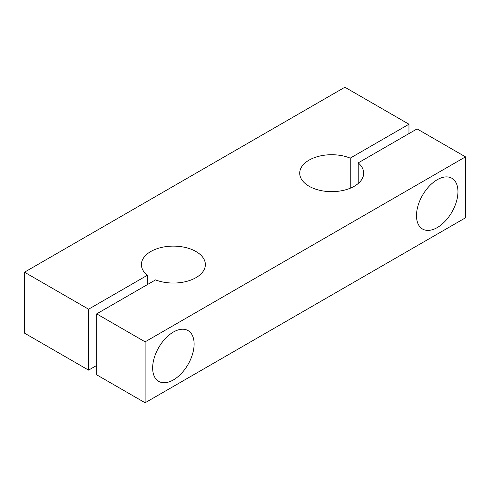 <?xml version="1.0" encoding="UTF-8"?>
<svg xmlns="http://www.w3.org/2000/svg" width="490" height="490" viewBox="0 0 490 490"><rect width="100%" height="100%" fill="white"/><g stroke="black" fill="none" stroke-linecap="round" stroke-linejoin="round"><path stroke-width="0.73" d="M194.114 344.017A29.32 16.93 -60 0 1 181.318 373.521A29.32 16.93 -60 0 1 158.723 381.373A29.32 16.93 -60 0 1 158.723 347.52A29.32 16.93 -60 0 1 188.044 330.591A29.32 16.93 -60 0 1 194.114 344.017M457.96 191.682A29.32 16.93 -60 0 1 445.165 221.186A29.32 16.93 -60 0 1 422.57 229.044A29.32 16.93 -60 0 1 422.57 195.192A29.32 16.93 -60 0 1 451.89 178.262A29.32 16.93 -60 0 1 457.96 191.682M145.114 402.774L465.5 217.799L465.5 156.867L145.114 341.836L96.683 313.876L96.683 374.807L145.114 402.774L145.114 341.836M96.683 313.876L155.526 279.9A31.985 18.467 0 0 0 188.411 280.886A31.985 18.467 0 0 0 205.365 264.588A31.985 18.467 0 0 0 173.387 246.121A31.985 18.467 0 0 0 141.402 264.588A31.985 18.467 0 0 0 147.319 275.282L88.58 309.196L24.5 272.201L24.5 333.133L88.58 370.128L96.683 365.448M147.319 275.282L147.319 284.641M88.58 309.196L88.58 370.128M24.5 272.201L344.887 87.226L408.96 124.221L408.96 133.58M408.96 124.221L350.221 158.135L350.221 188.24M350.221 158.135A31.985 18.467 0 0 0 317.024 156.776A31.985 18.467 0 0 0 299.709 173.184A31.985 18.467 0 0 0 331.693 191.651A31.985 18.467 0 0 0 363.678 173.184A31.985 18.467 0 0 0 358.221 162.876L358.221 183.499M358.221 162.876L417.064 128.901L465.5 156.867"/></g></svg>
